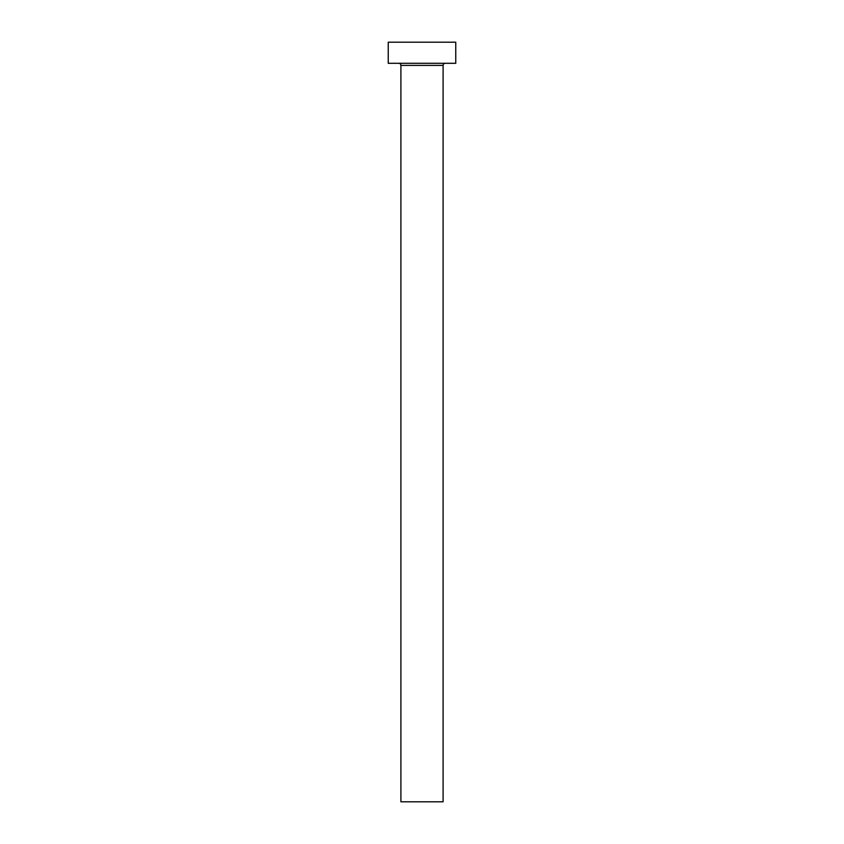 <?xml version="1.0" encoding="UTF-8"?>
<svg xmlns="http://www.w3.org/2000/svg" width="844" height="844" viewBox="0 0 844 844"><rect width="100%" height="100%" fill="white"/><g stroke="black" fill="none" stroke-linecap="round" stroke-linejoin="round"><path stroke-width="1.27" d="M443.1 65.41A2.11 2.11 0 0 1 445.21 63.3A2.11 2.11 0 0 0 443.1 65.41L400.9 65.41L400.9 801.8L443.1 801.8L443.1 65.41L443.1 801.8L400.9 801.8L400.9 65.41A2.11 2.11 0 0 0 398.79 63.3A2.11 2.11 0 0 1 400.9 65.41L443.1 65.41M388.24 42.2L388.24 63.3L455.76 63.3L455.76 42.2L388.24 42.2L388.24 63.3L455.76 63.3L455.76 42.2L388.24 42.2"/></g></svg>
